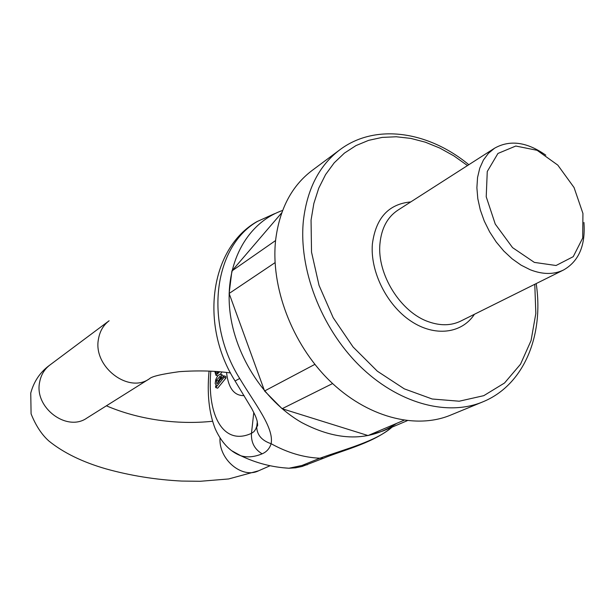 <?xml version="1.0" encoding="UTF-8"?>
<svg xmlns="http://www.w3.org/2000/svg" width="615" height="615" viewBox="0 0 615 615"><rect width="100%" height="100%" fill="white"/><g stroke="black" fill="none" stroke-linecap="round" stroke-linejoin="round"><path stroke-width="0.92" d="M339.772 149.845L311.951 170.586C291.687 185.961 279.594 209.023 275.666 239.773C270.4 286.544 291.871 343.639 329.24 380.339C366.632 417.07 415.286 429.793 450.534 415.148L482.629 401.941C447.028 416.747 397.467 403.355 359.099 365.302C320.761 327.288 298.421 268.386 303.418 220.424C307.185 188.897 319.3 165.374 339.772 149.845C375.327 122.992 428.355 131.256 468.83 164.712M275.582 240.557L231.909 270.961L229.134 293.47L275.051 262.651M281.778 212.736L231.909 270.961M314.865 364.372L264.573 390.986L282.108 408.714L332.592 383.56M229.134 293.47L264.573 390.986M403.978 420.26L368.039 435.551L382.945 431.007L407.276 420.691M282.108 408.714L368.039 435.551M583.935 222.469C585.611 245.446 578.823 261.29 563.571 269.977C553.831 274.682 542.714 274.605 530.23 269.754L521.082 265.15L512.18 258.854L503.808 251.051L496.205 241.964L489.625 231.855L484.266 221.054L480.284 209.876L477.801 198.668L476.886 187.775L477.548 177.512L479.754 168.187L483.413 160.054L488.41 153.343L494.568 148.215C509.866 139.597 526.94 141.911 545.797 155.165M534.366 262.405L556.06 265.503L573.241 256.663L582.712 238.02L582.928 213.42L574.056 187.537L557.805 165.12L537.118 150.306L515.785 146.032L497.935 153.458L487.265 171.5L486.219 196.777L495.267 224.098L512.556 247.63L534.366 262.405M221.854 372.006L220.401 374.266M214.82 371.437L215.919 375.258L217.518 375.765M220.293 374.243C218.663 374.52 217.141 376.342 215.734 379.709L215.173 383.622L216.349 385.198L215.581 386.135L215.727 387.573L224.029 377.395L223.86 375.811L220.908 379.386C221.777 376.426 221.569 374.712 220.293 374.243L222.23 374.866L223.345 376.442M223.86 375.811L225.805 376.434L225.982 378.01L217.672 388.18L215.727 387.573M210.799 371.199C206.886 415.717 223.599 446.221 251.474 433.337L253.949 431.653L255.755 429.086L256.778 426.203L257.316 421.698M282.623 210.453C248.629 222.184 226.02 260.429 229.472 306.424C232.862 352.364 262.836 400.388 301.811 422.62C337.581 441.447 369.185 441.701 396.629 423.381M282.523 467.715L288.95 468.238L301.927 465.478L319.9 458.221C345.292 449.065 375.634 441.462 391.955 427.248M274.621 213.666L256.755 221.723C210.345 248.237 199.329 324.436 235.068 380.977L235.022 380.9M258.054 221.077C214.435 245.416 203.404 320.776 239.696 378.486C255.017 404.132 274.182 427.771 271.123 443.707C269.616 448.543 266.618 451.917 262.136 453.832C254.295 457.053 247.192 457.691 240.826 455.746L231.724 450.741M389.118 429.439C369.984 443.984 341.44 450.749 323.352 458.298L302.157 466.454L295.584 467.815L288.95 468.238C272.122 467.246 256.078 463.08 240.826 455.746C232.485 452.702 222.668 445.229 215.281 428.916C209 413.042 206.924 393.777 209.062 371.114M217.28 371.621L217.264 372.967L216.342 373.328L215.588 371.491M218.586 371.721L218.102 372.283L218.11 371.683M215.919 375.258L219.701 371.814M219.816 376.088L219.924 376.096C221.208 378.41 220.17 380.985 216.818 383.822L216.388 380.293L220.208 376.211M220.616 377.387L218.325 380.908L217.902 383.207M224.029 377.395L225.982 378.01M239.696 378.486L235.068 380.977L251.843 408.752C256.209 417.193 255.825 417.078 256.985 420.399C257.785 424.542 257.831 426.479 257.108 426.218L257.285 421.559M323.436 458.267L319.9 458.221C303.556 457.514 287.297 452.671 271.123 443.707C261.629 440.532 256.824 434.782 256.709 426.456M474.426 314.28C461.834 333.661 434.72 337.151 410.743 320.999C386.727 304.994 370.092 271.538 372.375 244.032C375.773 218.033 388.565 203.996 410.759 201.928M467.492 165.566L453.947 155.926L439.833 148.084L425.365 142.196L410.774 138.39L396.283 136.768L382.153 137.406L368.631 140.351L355.97 145.594L344.408 153.12L334.206 162.821L325.581 174.583L318.731 188.221L313.842 203.504L311.052 220.162L311.528 252.127L319.039 285.383L333.192 317.724L353.079 346.983L377.349 371.199L404.324 388.865L432.207 399.004L459.221 401.211L483.774 395.668L504.538 382.999L520.521 364.211L531.068 340.564L535.834 313.435L534.773 284.291M494.568 148.215L397.828 210.207C387.35 217.187 381.392 228.388 379.939 243.817C376.91 274.328 400.711 312.358 428.617 321.776C440.463 325.942 451.149 325.719 460.673 321.115L563.571 269.977M262.136 453.832C254.541 449.265 250.989 442.439 251.474 433.337L253.787 412.488M244.109 395.606C234.207 395.883 228.35 388.18 226.535 372.49M216.034 373.205L216.449 373.336M216.388 380.293L218.325 380.908M307.308 464.755L301.927 465.478M270.093 465.74L258.6 470.79C242.041 479.108 218.594 459.428 220.016 438.026M230.533 372.967C215.15 370.799 198.076 370.361 179.319 371.668C161.599 374.105 151.659 376.465 149.491 378.74L86.907 418.046C66.874 432.345 33.833 407.476 39.683 381.938C41.051 374.819 44.457 369.185 49.884 365.033L109.116 320.769C103.405 325.143 99.868 331.17 98.508 338.842C92.665 366.379 128.312 393.946 149.368 378.817L149.622 378.656M536.188 283.584C544.091 335.498 523.934 385.236 482.629 401.941M106.395 405.808C138.006 419.399 176.774 425.065 212.552 421.26M49.884 365.033C40.352 371.875 33.971 381.215 30.75 393.062L31.088 413.857C35.801 425.618 41.751 434.69 48.946 441.063C63.576 452.855 82.602 462.126 106.018 468.876C130.311 475.641 155.503 479.7 181.61 481.061L200.221 481.284L228.611 478.962L258.6 470.79"/></g></svg>
